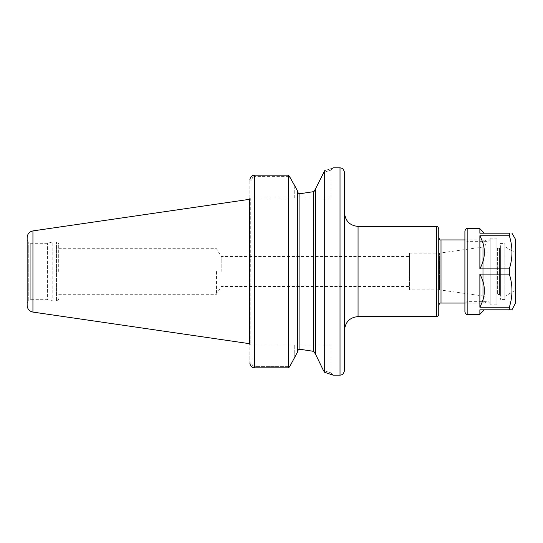 <?xml version="1.0" encoding="UTF-8"?>
<svg xmlns="http://www.w3.org/2000/svg" width="543" height="543" viewBox="0 0 543 543"><rect width="100%" height="100%" fill="white"/><g stroke="black" fill="none" stroke-linecap="round" stroke-linejoin="round"><path stroke-width="0.41" stroke-dasharray="2.71 2.04" d="M221.184 271.5L221.184 256.513L221.184 271.5M409.456 271.5L409.456 256.513L409.456 271.5M344.534 212.89L344.534 330.11L344.534 212.89M344.534 370.679L344.534 172.314M486.094 300.327L486.094 242.198L486.094 300.327C485.198 295.942 483.121 296.159 482.211 295.86L482.211 247.14L482.211 295.86L439.579 289.874L439.579 253.126L439.579 289.874L409.456 289.874L409.456 253.126L409.456 289.874M438.758 314.329L438.758 228.671M438.758 271.5L438.758 237.685M486.094 300.802C485.965 302.173 485.211 302.926 483.84 303.055L483.84 239.938L483.84 303.055L464.903 303.055M216.501 271.5L216.501 294.279L216.501 271.5M58.705 271.5L58.705 244.221L58.705 271.5M288.632 367.821L288.632 175.179L254.368 175.179L254.368 367.821L254.368 366.376L254.368 367.821L288.632 367.821L289.847 366.376L254.368 366.376C253.031 366.26 252.278 365.398 252.115 363.803L249.943 363.803L252.115 363.803L252.115 344.981L249.861 344.981L252.115 344.981L252.115 363.803C252.278 365.398 253.031 366.26 254.368 366.376L289.847 366.376L294.72 357.287L294.72 344.981L331.013 344.981L252.115 344.981L294.72 344.981L294.72 357.287L297.645 351.803L297.659 191.618M294.72 185.713L294.72 198.012L249.861 198.012L249.861 180.113L249.861 362.887L252.115 362.887L249.861 362.887L249.861 198.012L252.115 198.012L252.115 179.197L249.943 179.197L252.115 179.197C252.278 177.602 253.031 176.74 254.368 176.624C253.031 176.74 252.278 177.602 252.115 179.197L252.115 198.012L331.013 198.012L294.72 198.012L294.72 185.713L289.847 176.624L254.368 176.624L289.847 176.624L288.632 175.179M324.694 372.322L333.266 375.186L331.013 372.939L331.013 344.981M323.411 370.496C333.524 373.693 333.524 373.693 323.411 370.489C333.524 373.693 333.524 373.693 323.411 370.489L315.68 354.443L315.68 188.557L323.411 172.504C333.524 169.307 333.524 169.307 323.411 172.504C333.524 169.307 333.524 169.307 323.411 172.504L324.7 170.672C336.076 166.932 336.076 166.932 324.7 170.672L324.7 372.328M249.861 198.012L249.861 344.981M315.68 354.267L315.68 188.726L315.659 353.927M315.558 353.466L315.3 352.835M314.472 351.837L313.426 351.314L313.46 191.679M298.867 193.518L299.899 193.736L299.722 349.258M298.989 349.42L297.903 350.493M297.788 350.778L297.652 351.477M314.411 191.211L314.777 190.878M315.001 190.62L315.307 190.145M315.558 189.534L315.68 188.883M297.774 192.188L297.931 192.568M250.174 198.012L250.174 344.981M58.705 298.772C58.576 300.143 57.823 300.897 56.452 301.026L56.452 241.968L56.452 301.026L52.841 301.026L52.841 241.968L52.841 301.026L47.438 299.675L47.438 243.325L47.438 299.675L30.754 299.675L30.754 243.325L30.754 299.675L28.277 301.107L28.277 241.893L28.277 301.107L27.15 303.062M27.15 305.397L27.15 237.596M249.196 343.631L249.196 199.369M484.295 309.822L479.876 309.822L484.295 309.91M479.876 314.329L479.876 309.822L509.341 309.822L509.341 307.223C512.843 296.179 512.843 285.136 509.341 274.093L479.876 274.093C482.476 279.122 483.949 283.88 484.295 288.381L484.295 292.935C483.949 297.435 482.476 302.2 479.876 307.223L479.876 274.093M484.295 250.058C483.949 245.558 482.476 240.8 479.876 235.777L479.876 268.9C482.476 263.878 483.949 259.12 484.295 254.619L484.295 250.058M511.947 309.822L509.341 309.822M479.876 268.9L509.341 268.9C512.843 257.864 512.843 246.821 509.341 235.777L479.876 235.777M479.876 307.223L509.341 307.223M484.295 233.09L479.876 233.178L479.876 228.671M484.295 233.178L509.341 233.178L509.341 235.777M509.341 274.093L509.341 268.9M504.895 243.549L504.895 299.451L504.895 243.549L500.388 243.549L500.388 299.451L500.388 243.549M504.895 246.692L504.895 296.308L504.895 246.692L514.045 251.972L514.045 291.028L514.045 251.972L514.947 251.972L514.947 291.028L514.045 291.028L504.895 296.308M504.895 299.451L500.388 299.451M500.388 247.608L500.388 295.392L500.388 247.608L499.485 248.504L499.485 294.489L499.485 248.504L497.368 248.504L497.368 294.489L497.368 248.504L496.913 248.056L496.913 294.944L496.913 248.056M500.388 295.392L499.485 294.489L497.368 294.489L496.913 294.944M496.913 238.139L496.913 304.861L496.913 238.139L490.153 238.139L490.153 304.861L490.153 238.139M496.913 304.861L490.153 304.861M490.153 239.375L490.153 303.618L490.153 239.375L487.899 241.635L487.899 301.365L487.899 241.635L467.163 241.635L467.163 301.365L467.163 241.635L464.903 239.375L464.903 303.618L464.903 239.375M490.153 303.618L487.899 301.365L467.163 301.365L464.903 303.618M464.903 312.076L464.903 230.924M515.85 302.451L515.85 240.542M515.85 251.07L515.85 285.944L515.85 251.07L514.947 251.972L514.947 291.028L515.85 291.924L515.85 251.07M358.061 226.417L358.061 316.583M436.504 316.583L436.504 226.417M441.011 303.055L441.011 239.938M340.027 375.193L340.027 167.807M254.368 176.624L254.368 175.179L254.368 176.624M249.861 180.113L252.115 180.113L249.861 180.113M52.142 271.5L52.142 300.937L52.142 271.5M32.94 312.089L32.94 230.904M249.23 343.617L249.23 199.376M249.346 343.604L249.346 199.396M467.163 314.329L467.163 228.671M515.551 303.578L515.551 239.415M58.705 294.279L216.501 294.279L221.184 286.48L409.456 286.48M58.705 248.721L216.501 248.721L221.184 256.513L409.456 256.513M409.456 253.126L439.579 253.126L482.211 247.14C484.614 246.61 485.91 245.124 486.094 242.673M464.903 239.938L483.84 239.938C485.211 240.074 485.965 240.827 486.094 242.198M333.273 167.807L331.013 170.061L331.013 198.012M27.15 239.938L28.277 241.893L30.754 243.325L47.438 243.325L52.142 242.063L56.452 241.968C57.823 242.103 58.576 242.857 58.705 244.221M250.296 271.5L250.296 198.942L250.296 271.5"/><path stroke-width="0.81" d="M358.061 226.417L436.504 226.417L436.504 316.583L358.061 316.583L358.061 226.417C349.841 225.616 345.334 221.11 344.534 212.89M333.273 167.807L340.027 167.807L341.975 168.255C342.647 167.936 343.495 169.294 344.534 172.314L344.534 370.679C343.495 373.706 342.647 375.064 341.975 374.745L340.027 375.193L333.266 375.193L324.7 372.328L323.411 370.496L324.7 372.328L324.7 170.672C336.076 166.932 336.076 166.932 324.7 170.672L315.68 188.557L315.68 354.443L323.411 370.489M436.504 226.417C437.196 226.037 437.95 226.791 438.758 228.671L438.758 314.329C438.622 315.7 437.875 316.447 436.504 316.583M464.903 303.055L441.011 303.055L441.011 239.938C440.319 240.318 439.565 239.572 438.758 237.685L438.758 271.5M249.943 363.803C250.649 366.389 252.122 367.726 254.368 367.821C252.122 367.726 250.649 366.389 249.943 363.803L249.861 362.887L249.943 363.803M249.861 344.981L249.861 198.012M297.645 191.197L294.72 185.713L297.645 191.197L297.645 351.803L289.847 366.376L288.632 367.821L254.368 367.821L254.368 175.179C252.122 175.274 250.649 176.611 249.943 179.197L249.861 180.113L249.943 179.197C250.649 176.611 252.122 175.274 254.368 175.179L288.632 175.179L288.632 367.821M294.72 185.713L288.632 175.179M315.659 353.927L315.558 353.466M315.3 352.835L315.008 352.387M315.68 188.883L313.426 191.686L299.906 193.736L313.426 191.686L313.426 351.314L299.906 349.264L313.426 351.314L315.68 354.267M299.722 349.258L299.186 349.346M297.652 351.477L297.645 351.626C297.74 350.16 298.494 349.373 299.906 349.264L299.906 193.736C298.494 193.62 297.74 192.833 297.645 191.374M313.46 191.679L314.132 191.394M315.307 190.145L315.558 189.534M297.659 191.618L297.774 192.188M297.931 192.568L298.243 193.03M27.15 239.938L27.15 303.062L27.15 239.938M32.94 230.904C29.356 231.712 27.428 233.938 27.15 237.596L27.15 305.397C27.428 309.062 29.356 311.288 32.94 312.089L249.196 343.631L249.196 199.369L32.94 230.904L32.94 312.089M249.196 199.369L249.196 343.631M249.848 343.604L249.346 343.604L249.346 199.396L249.848 199.396L249.848 343.604L250.296 344.052M479.876 274.093L479.876 307.223C482.476 302.2 483.949 297.435 484.295 292.935L484.295 288.381C483.949 283.88 482.476 279.122 479.876 274.093L509.341 274.093C512.843 285.136 512.843 296.179 509.341 307.223L509.341 309.822L479.876 309.822L479.876 314.329L484.295 309.822M484.295 254.619C483.949 259.12 482.476 263.878 479.876 268.9L479.876 235.777C482.476 240.8 483.949 245.558 484.295 250.058L484.295 254.619M509.341 307.223L479.876 307.223M479.876 235.777L509.341 235.777C512.843 246.821 512.843 257.864 509.341 268.9L479.876 268.9M509.341 309.822L511.947 309.822L515.85 302.451L515.551 239.415L515.551 303.578M509.341 268.9L509.341 274.093M479.876 314.329L467.163 314.329L467.163 228.671L479.876 228.671L479.876 233.178L509.341 233.178C512.843 233.178 512.843 233.178 509.341 233.178C512.843 233.178 512.843 233.178 509.341 233.178L509.341 235.777M484.295 233.178L479.876 228.671M467.163 228.671C466.471 228.291 465.718 229.044 464.903 230.924L464.903 312.076C465.718 313.956 466.471 314.709 467.163 314.329M340.027 167.807L340.027 375.193M358.061 316.583C349.841 317.384 345.334 321.89 344.534 330.11M441.011 303.055C440.108 302.811 439.355 303.557 438.758 305.309M441.011 239.938L464.903 239.938M249.848 199.396L250.296 198.942M515.551 239.415L511.947 233.178"/></g></svg>
